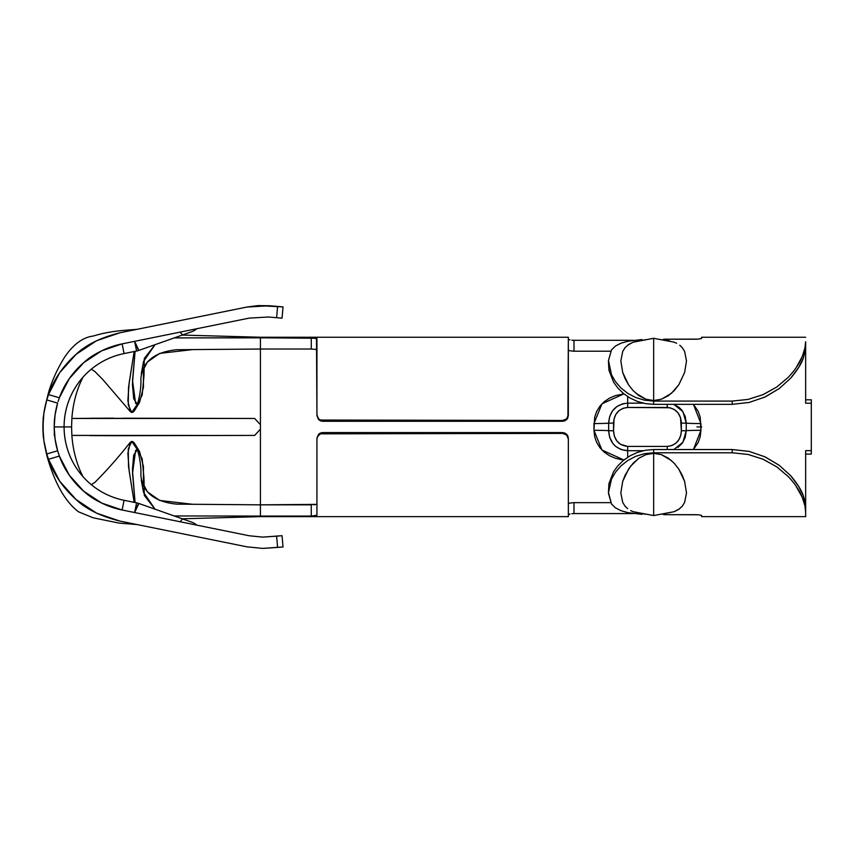 <?xml version="1.0" encoding="UTF-8"?>
<svg xmlns="http://www.w3.org/2000/svg" width="854" height="854" viewBox="0 0 854 854"><rect width="100%" height="100%" fill="white"/><g stroke="black" fill="none" stroke-linecap="round" stroke-linejoin="round"><path stroke-width="1.28" d="M635.675 393.107L645.87 399.213L653.662 400.537L653.662 338.301L653.662 400.537L661.466 399.213L671.49 393.267L678.781 384.802L684.609 372.515L686.499 360.964L684.62 351.4L682.207 347.589L684.62 351.4L686.499 360.964L684.609 372.515L678.781 384.802L674.222 390.609L668.436 395.648L661.466 399.213L653.662 400.537L645.87 399.213L638.899 395.648L633.134 390.63L628.565 384.823L625.117 378.674L622.715 372.504L620.826 360.932L622.715 351.389L625.107 347.61L628.544 344.536L633.102 342.198L645.837 339.636M676.646 343.276L674.201 342.187L676.646 343.276M627.551 345.262L633.102 342.198L653.662 338.301L674.201 342.187M679.72 345.219L682.207 347.589M653.662 514.546L653.662 453.335L645.87 454.659L638.899 458.224L630.69 466.092L625.117 475.219L622.726 481.357L620.826 492.907L622.715 502.472L625.117 506.283L622.715 502.472L620.826 492.907L622.726 481.357L628.555 469.07L633.113 463.263L638.899 458.224L645.87 454.659L653.662 453.335L661.455 454.659L668.436 458.224L674.201 463.231L678.759 469.049L682.207 475.198L684.609 481.368L686.499 492.939L684.609 502.483L682.229 506.262L678.781 509.336L674.222 511.674L661.487 514.236M630.69 510.596L633.124 511.685L630.69 510.596M671.66 460.754L661.455 454.659L653.662 453.335L653.662 515.57L633.124 511.685M627.615 508.653L625.117 506.283M568.775 503.486L570.002 503.07L568.775 503.486M570.024 503.059L573.322 502.664M610.663 502.654L573.995 502.654L610.663 502.654M608.464 361.637L608.934 370.198L608.464 360.559L611.507 349.884L615.478 346.019L621.018 343.169L627.946 341.226L641.941 339.54L627.946 341.226L621.018 343.169L615.478 346.019L611.507 349.884L608.464 360.559L608.934 370.198L613.588 382.176L617.933 388.132L623.484 393.513L630.103 398.071L637.49 401.487L645.443 403.611L653.662 404.337L732.198 404.337L749.075 402.458L765.099 397.003L779.307 388.517L790.772 378.066L798.768 367.316L803.336 358.061L805.653 348.539L805.653 403.216L811.3 403.216L811.3 450.656L805.653 450.656L805.653 512.112L804.938 505.824L802.194 497.188C799.376 490.26 794.7 483.353 788.157 476.468L776.745 466.839L763.134 459.26L748.104 454.456L732.198 452.791L653.662 452.791L644.61 453.666L635.888 456.26L627.946 460.381L621.018 465.825L615.478 472.198L611.507 479.083L608.464 492.555L611.496 503.967L615.446 507.831L620.997 510.692L627.914 512.635L641.941 514.332L627.914 512.635L620.997 510.692L615.446 507.831L611.496 503.967L608.464 493.313M573.322 351.207L610.663 351.207L573.995 351.207L573.995 340.298L633.604 340.298L573.995 340.298L573.995 351.207L570.034 350.813M568.785 350.386L570.002 350.802L568.785 350.386M311.315 504.842L260.427 504.842L260.427 349.03L311.336 349.03M673.859 404.348L679.229 407.475L681.898 410.208L685.228 416.517L686.242 423.189L686.242 430.683A16.952 0.726 0 0 1 700.92 430.309L693.427 449.535L698.188 442.521L700.237 436.586L700.92 430.309L700.237 417.286L698.188 411.35L693.427 404.337L700.92 423.552A16.952 0.726 180 0 1 686.242 423.189L686.242 430.683L681.353 430.8L680.873 434.942L678.994 439.564L675.877 443.226L671.81 445.585L667.23 446.407L627.679 446.407L620.527 444.326L616.844 440.952L614.378 436.18L613.546 430.8L614.026 418.93L615.905 414.307L619.022 410.646L623.089 408.287L627.679 407.465L669.984 407.764L674.382 409.546L678.055 412.92L680.531 417.691L681.353 430.8L681.353 423.072L686.242 423.189L681.353 423.072C680.713 413.667 676.005 408.468 667.23 407.465L667.23 404.337L667.23 407.465L627.679 407.465L627.679 403.152L643.137 403.152L627.679 403.152L627.679 407.465C618.915 408.447 614.207 413.646 613.546 423.072L608.656 423.189L609.692 416.464L612.564 410.795L616.994 406.472L622.758 403.793L627.679 403.152L627.679 396.587L627.679 403.152C615.873 404.326 609.542 411.009 608.656 423.189L613.546 423.072L613.546 430.8C614.186 440.205 618.894 445.404 627.679 446.407L667.23 446.407C675.984 445.425 680.691 440.226 681.353 430.8L686.242 430.683L685.207 437.408L682.335 443.077L677.916 447.4M621.338 459.676L623.911 459.996L601.953 450.037L593.978 430.309L594.662 436.586L596.711 442.511L599.967 447.763L604.301 452.214L609.468 455.705L615.2 458.192L621.338 459.676M593.978 423.552L593.978 430.309A16.952 0.726 0 0 1 608.656 430.683L613.546 430.8L608.656 430.683L608.656 423.189A16.952 0.726 180 0 1 593.978 423.552A16.952 0.726 -0 0 0 608.656 423.189L608.656 430.683A16.952 0.726 180 0 0 593.978 430.309L594.662 417.286L596.711 411.35L599.978 406.088L604.312 401.647L609.468 398.167L615.19 395.68L623.911 393.865L601.974 403.803L593.978 423.552M315.307 504.629L313.439 504.789M566.682 435.028L568.348 439.02L567.921 436.052L566.693 434.238L562.701 432.583L320.41 433.021L318.574 434.238L316.93 438.209L316.93 515.261L311.272 516.072L311.272 504.842L311.272 516.072L260.427 516.072L260.427 516.627L568.348 516.627L568.348 439.02L566.693 435.049L562.701 433.405L320.41 433.832L317.357 436.874L316.93 439.02L316.93 515.261L311.272 516.072L260.427 516.072L260.427 504.842L316.492 504.372M567.921 417.809L568.348 337.245L260.427 337.245L568.348 337.245L568.348 415.663L566.693 419.634L567.921 417.809M568.348 439.02L568.348 516.627L260.427 516.627L260.427 349.03L192.641 349.596L159.698 353.396L147.358 362.064L141.252 373.828L143.557 361.434L155.044 344.685L144.283 358.509L143.984 375.845L142.148 395.167L137.334 404.305L139.501 402.501L135.039 409.632L131.783 412.439C136.779 412.621 141.572 391.442 140.867 378.717C142.415 361.722 154.328 352.061 176.618 349.724L260.427 349.03L260.427 337.8L174.216 337.906L311.272 337.8L311.272 349.03L260.427 349.03L260.427 337.245L260.427 337.8L316.492 338.259L316.93 415.663L318.585 419.634L322.577 421.289L562.701 421.289L566.693 419.634M316.492 349.499L311.272 349.03L311.272 337.8L316.93 338.611L316.93 414.852L318.574 418.823L320.41 420.04L562.701 420.467L566.693 418.823L568.348 414.852L566.682 418.834M696.608 514.674L663.697 514.674L698.198 514.759L701.262 515.325L701.689 516.627L805.653 516.627L805.653 512.112L805.653 516.627L701.689 516.627L701.572 515.496M645.87 514.247L637.757 513.051M568.785 514.407L570.002 513.991L568.348 514.866M571.838 513.681L573.995 513.574L571.838 513.681M633.604 513.574L573.995 513.574L573.995 502.654L573.995 513.574L633.604 513.574M811.3 454.072L805.653 454.072L811.3 454.072L811.3 450.656L811.3 454.072M805.653 496.697L805.653 450.656L811.3 450.656L811.3 399.8L805.653 399.8L811.3 399.8L811.3 403.216L805.653 403.216L805.653 357.175M701.582 338.376L701.689 337.245L805.653 337.245L701.689 337.245L701.262 338.547L698.209 339.113L663.697 339.198L696.576 339.198M571.828 340.191L573.995 340.298L571.828 340.191M568.775 339.465L570.002 339.881L568.775 339.465M122.079 343.884A84.749 84.749 0 0 0 101.743 350.791L83.724 362.651C92.68 354.239 105.48 347.973 122.111 343.874L109.205 347.578L122.111 343.874L124.076 353.567L122.111 343.874L101.711 350.802A84.749 84.749 0 0 1 122.079 343.884M101.679 350.823A84.749 84.749 0 0 0 83.745 362.63L69.291 378.653A84.749 84.749 0 0 0 59.374 397.761A84.749 84.749 0 0 1 69.291 378.664L59.374 397.783A84.749 84.749 0 0 0 59.364 397.793C64.007 384.695 72.12 372.984 83.724 362.651A84.749 84.749 0 0 1 101.679 350.823M83.692 362.672A84.749 84.749 0 0 0 69.302 378.653A84.749 84.749 0 0 1 83.692 362.672M119.816 521.057A96.054 96.054 0 0 0 119.87 521.068L246.966 546.838L262.68 548.407L283.026 546.955L282.055 535.693L283.026 546.955L277.593 547.425L276.621 536.163L282.055 535.693L262.68 537.113L276.621 536.163L277.593 547.425L262.68 548.407L246.966 546.838L119.87 521.068L96.577 513.137L76.07 499.547L59.684 481.186L48.507 459.271L59.374 456.089L69.291 475.208L83.724 491.221L101.711 503.07L122.111 509.998L124.076 500.305L136.587 502.846L124.076 500.305A74.864 74.864 0 0 1 64.082 426.936L54.197 426.936L55.062 414.895L57.624 403.099A84.749 84.749 0 0 0 54.197 426.936L55.062 438.977L57.624 450.773L46.778 453.954A96.054 96.054 0 0 1 46.778 399.918L43.874 413.293L42.903 426.936L43.874 440.579L46.778 453.954L57.624 450.773A84.749 84.749 0 0 1 57.624 403.099A84.749 84.749 0 0 0 54.197 426.936L64.082 426.936A74.864 74.864 0 0 1 124.076 353.567L136.587 351.026L124.076 353.567L136.587 351.026L134.622 341.333A16.952 1.078 70.5 0 0 138.871 350.396L191.531 331.79A16.952 16.952 0 0 0 196.868 328.726A16.952 16.952 0 0 1 191.531 331.79L183.204 334.736A16.952 3.117 -109.5 0 1 180.258 332.089A16.952 3.117 70.5 0 0 183.204 334.736L138.871 350.396A16.952 16.952 0 0 1 136.587 351.026L135.434 345.304L136.587 351.026A16.952 16.952 0 0 0 138.871 350.396L134.622 341.333L136.064 348.4L135.711 344.087M43.18 417.328L43.18 436.543M135.434 508.568L136.288 504.34L134.622 512.528L135.434 508.568L134.622 512.528L138.871 503.476A16.952 16.952 0 0 0 136.587 502.846A16.952 16.952 0 0 1 138.871 503.476L183.204 519.136A16.952 3.117 109.5 0 0 180.258 521.783A16.952 3.117 -70.5 0 1 183.204 519.136L191.531 522.082A16.952 16.952 0 0 1 196.868 525.146A16.952 16.952 0 0 0 191.531 522.082L138.871 503.476A16.952 1.078 109.5 0 0 134.622 512.528L136.587 502.846L124.076 500.305L122.111 509.998L249.219 535.757L262.68 537.113L249.219 535.757L122.111 509.998C105.48 505.899 92.68 499.633 83.724 491.221C72.12 480.887 64.007 469.177 59.374 456.089A84.749 84.749 0 0 0 59.374 456.089A84.749 84.749 0 0 0 83.692 491.199A84.749 84.749 0 0 1 59.364 456.079L57.741 451.179M142.575 525.669L187.239 534.721L142.575 525.669M269.448 305.753L258.164 305.593L283.026 306.917L282.055 318.168L268.476 317.005L249.219 318.115L268.476 317.005L282.055 318.168L283.026 306.917L277.593 306.447L276.621 317.709L277.593 306.447L269.448 305.753L246.966 307.034L258.164 305.593M187.239 319.14L142.575 328.203L187.239 319.14M48.518 394.548A96.054 96.054 0 0 0 48.507 394.601C53.685 379.603 62.876 366.174 76.07 354.325C86.265 344.674 100.857 337.501 119.87 332.804L246.966 307.034L119.87 332.804A96.054 96.054 0 0 0 119.827 332.804M178.112 320.997L119.87 332.804L96.577 340.735A96.054 96.054 0 0 1 96.619 340.714M136.608 524.463L178.112 532.875M107.487 348.24L104.423 349.542L107.487 348.24M95.168 354.378L95.797 353.994M119.87 521.068C100.857 516.371 86.265 509.197 76.07 499.547C62.876 487.698 53.685 474.269 48.507 459.271A96.054 96.054 0 0 0 48.529 459.324M58.104 401.529A84.749 84.749 0 0 0 58.093 401.529L59.374 397.783L48.507 394.601L46.778 399.918L57.624 403.099L46.778 399.918L48.507 394.601L59.684 372.686L76.07 354.325L96.577 340.735M57.624 450.773L59.374 456.089L48.507 459.271L46.895 454.36M249.219 318.115L122.111 343.874L249.219 318.115M83.745 491.231A84.749 84.749 0 0 0 101.679 503.049A84.749 84.749 0 0 1 83.745 491.231M120.862 509.731A84.749 84.749 0 0 1 101.743 503.081A84.749 84.749 0 0 0 122.079 509.987M124.076 500.305A74.864 74.864 0 0 1 124.076 353.567M136.459 503.518L136.064 505.472M138.359 349.862A16.952 1.078 70.5 0 0 138.668 350.279A16.952 1.078 70.5 0 0 138.871 350.396L138.668 350.289M188.883 521.143L185.19 519.84M136.288 349.532L136.064 348.4L136.288 349.532M134.622 341.333L135.434 345.304M48.507 394.601L59.374 397.783L58.093 401.529M48.507 459.271L46.778 453.954M139.501 451.371L135.039 444.24L131.783 441.433C136.779 441.251 141.572 462.43 140.867 475.155C142.415 492.139 154.328 501.81 176.618 504.138L260.427 504.842L192.641 504.276L159.698 500.476L147.358 491.808L141.252 480.044L143.557 492.438L155.044 509.187L144.283 495.363L143.984 478.026L142.148 458.694L137.334 449.567L135.615 450.453L132.53 473.244L135.081 502.536L132.413 469.743L133.694 455.15L137.334 449.567L131.783 441.433L128.249 448.98L128.516 466.594L134.163 502.355L129.114 470.682L127.876 453.228L130.32 442.244L131.783 441.433L137.334 449.567L139.501 451.371L143.461 466.594L143.344 486.065M76.316 499.75L75.344 498.907M135.423 508.6L135.711 509.785M54.261 435.444L54.304 431.174M54.218 428.569L54.208 427.673M82.955 476.628A84.749 59.929 90 0 1 71.875 435.412L71.576 426.936L64.082 426.936L71.576 426.936L71.875 435.412A84.749 59.929 -90 0 0 82.955 476.628M805.653 341.76L805.653 348.71L805.653 341.76L804.927 348.112L805.653 341.76M608.464 360.559L611.496 374.767L615.446 381.621L620.997 388.026L627.914 393.47L635.867 397.601L644.589 400.195L653.662 401.081L732.198 401.081L747.976 399.437L763.07 394.644L776.617 387.118L788.018 377.553C794.604 370.647 799.323 363.719 802.162 356.758L804.927 348.112L802.162 356.758L796.109 367.754M661.455 339.625L669.579 340.81M805.653 505.333L803.326 495.779L798.714 486.47L790.655 475.678L779.232 465.313L765.077 456.858L749.065 451.403L732.198 449.535L653.662 449.535L645.421 450.261L637.458 452.396L630.071 455.822L623.452 460.37L617.89 465.793L613.578 471.707L608.934 483.663L608.464 492.555L611.507 479.083L615.478 472.198L621.018 465.825L627.946 460.381L635.888 456.26L644.61 453.666L653.662 452.791L732.198 452.791L732.198 449.535L653.662 449.535L645.421 450.261L637.458 452.396L630.071 455.822L623.452 460.37L617.89 465.793L613.578 471.707L608.934 483.663L608.464 492.235M316.93 414.852L318.574 418.823M316.93 471.867L316.93 461.384M653.662 449.535L653.662 452.791L653.662 449.535M732.198 401.081L653.662 401.081L653.662 404.337L732.198 404.337L732.198 401.081L732.198 404.337M608.923 370.166L613.588 382.176L617.933 388.132L623.484 393.513L630.103 398.071L637.49 401.487L645.443 403.611L653.662 404.337L653.662 401.081L644.589 400.195L635.867 397.601L627.914 393.47L620.997 388.026L615.446 381.621L611.496 374.767L608.464 361.327M795.693 485.52L802.194 497.188L804.938 505.824L805.653 512.112L805.247 502.227L803.326 495.779C801.522 490.249 797.294 483.556 790.655 475.678L779.232 465.313L764.554 456.623M762.889 459.153L776.745 466.839L788.157 476.468M732.198 449.535L732.198 452.791M749.065 451.403L748.382 451.254M764.565 397.238L779.307 388.517L790.772 378.066C797.358 370.22 801.543 363.558 803.336 358.061L805.653 348.71M748.382 402.618L749.075 402.458M788.018 377.553L776.617 387.118L762.547 394.868M667.23 449.535L667.23 446.407L667.23 449.535M627.679 450.72L627.679 446.407L627.679 450.72L621.039 449.524L615.67 446.396L613.001 443.653L609.681 437.355L608.656 430.683C609.532 442.852 615.862 449.535 627.679 450.72L627.679 457.285L627.679 450.72L643.137 450.72L627.679 450.72M673.827 404.337L682.933 411.66L686.242 423.189A16.952 0.726 0 0 0 700.92 423.552L700.92 430.309A16.952 0.726 180 0 0 686.242 430.683L682.922 442.233L673.827 449.535M696.949 426.936L701.732 426.936M682.229 506.262L684.609 502.483L686.499 492.939L684.609 481.368L678.759 469.049L674.201 463.231M653.662 515.57L674.222 511.674L679.784 508.61M625.107 347.61L622.715 351.389L620.826 360.932L622.715 372.504L628.565 384.823L633.134 390.63M320.122 433.96L322.577 433.405L562.701 433.405L562.701 432.583L322.577 432.583L322.577 433.405L322.577 432.583L320.111 433.149M320.111 420.723L322.577 421.289L562.701 421.289L562.701 420.467L322.577 420.467L322.577 421.289L322.577 420.467L320.122 419.912M608.923 483.706L608.934 485.552M565.156 433.149L562.701 432.583L562.701 433.405L565.156 433.96M568.348 438.209L566.682 434.216M565.145 419.912L562.701 420.467L562.701 421.289L565.167 420.723M318.585 419.634L316.93 415.663M318.595 434.216L316.93 438.209L318.595 435.038M260.427 516.072L174.216 515.955L260.427 516.072M113.625 435.7L254.652 435.412L259.776 429.85L254.652 435.412L122.955 435.647M112.974 435.7L90.001 435.604M72.078 418.46L254.652 418.46L122.955 418.225M113.625 418.172L71.885 418.46L71.576 426.936L71.875 418.46A84.749 59.929 90 0 1 82.955 377.244A84.749 59.929 -90 0 0 71.875 418.46L136.544 418.3M259.776 424.022L254.652 418.46L259.776 424.022M207.405 435.444L72.078 435.412M136.544 435.572L183.781 435.465M139.501 402.501L143.461 387.278L143.344 367.807M131.783 412.439L137.334 404.305L135.615 403.408L132.53 380.628L135.081 351.336L132.413 384.129L133.694 398.722L137.334 404.305L131.783 412.439L128.249 404.892L128.516 387.278L134.163 351.517L129.114 383.19L127.876 400.643L130.32 411.617L131.783 412.439M112.974 418.172L90.001 418.268M49.703 391.431L47.888 396.373M44.867 407.571L43.661 414.863M260.427 337.245L182.244 335.078M44.984 446.856L45.582 449.652C46.885 456.602 49.436 464.939 53.226 474.664C60.004 491.765 68.459 504.159 78.579 511.845L93.235 517.823L119.176 523.107L137.035 524.548M130.32 442.244C118.557 457.168 106.729 470.554 94.858 482.393L91.293 484.666M260.427 516.627L182.244 518.794M44.984 407.016L48.561 392.445C50.375 386.157 54.795 372.814 64.851 356.801C73.519 344.205 82.987 337.287 93.257 336.049C102.053 333.306 111.991 331.437 123.04 330.455L137.035 329.324M130.32 411.617L102.683 379.4L94.794 371.415L91.293 369.206"/></g></svg>
